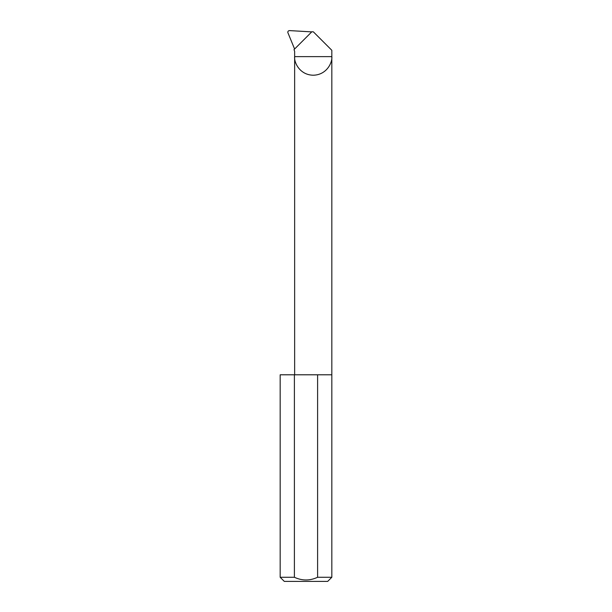 <?xml version="1.0" encoding="UTF-8"?>
<svg xmlns="http://www.w3.org/2000/svg" width="612" height="612" viewBox="0 0 612 612"><rect width="100%" height="100%" fill="white"/><g stroke="black" fill="none" stroke-linecap="round" stroke-linejoin="round"><path stroke-width="0.92" d="M331.826 577.269L317.605 577.269C309.863 580.872 302.121 580.872 294.395 577.269L280.174 577.269L284.305 581.4L327.695 581.4L331.826 577.269L331.826 56.633L294.64 56.633L294.64 51.324L294.012 49.603L311.852 31.763L313.367 31.839L331.826 50.299L331.826 56.633C332.576 62.072 326.992 74.97 313.229 75.222C299.467 74.97 293.89 62.072 294.64 56.633L294.64 374.796M317.605 577.269L317.605 374.796L331.826 374.796M280.174 577.269L280.174 374.796L294.395 374.796L294.395 577.269M311.722 31.885L289.591 30.6C288.306 30.707 287.724 31.357 287.839 32.558L294.594 49.014M317.605 374.796L294.395 374.796"/></g></svg>
